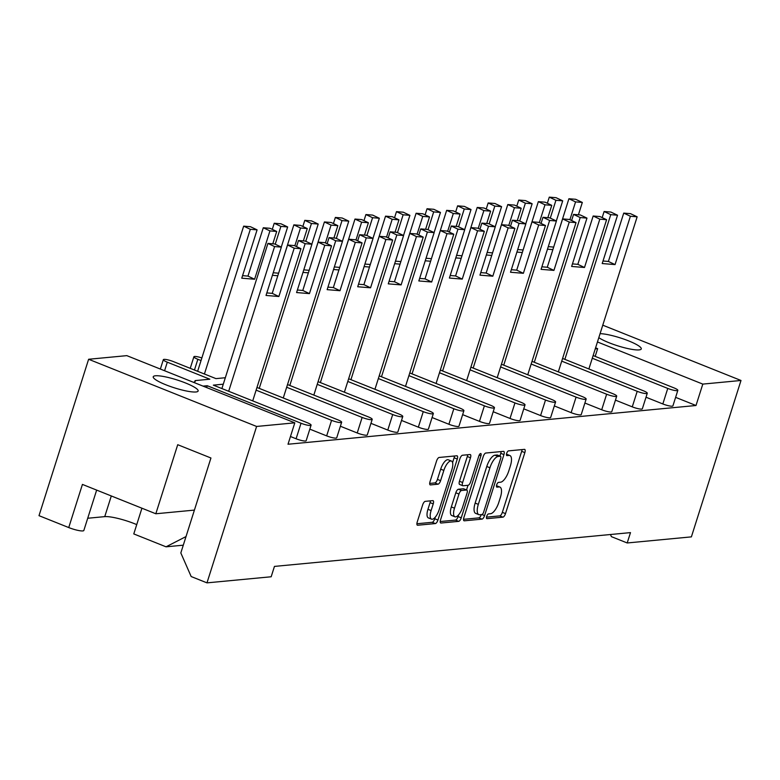<?xml version="1.0" encoding="UTF-8"?>
<svg xmlns="http://www.w3.org/2000/svg" width="780" height="780" viewBox="0 0 780 780"><rect width="100%" height="100%" fill="white"/><g stroke="black" fill="none" stroke-linecap="round" stroke-linejoin="round"><path stroke-width="1.17" d="M486.691 516.389A2.525 0.956 111.8 0 0 486.798 518.632A2.525 0.956 111.8 0 0 486.993 518.661L502.925 517.15A3.607 1.365 111.8 0 0 505.499 513.611L524.852 452.615A3.607 1.365 111.8 0 0 524.696 449.407A3.607 1.365 111.8 0 0 524.423 449.368L508.492 450.879A2.525 0.956 111.8 0 0 506.688 453.356A2.525 0.956 111.8 0 0 506.795 455.598A2.525 0.956 111.8 0 0 506.981 455.627L509.048 455.432A11.563 4.368 111.8 0 1 509.896 455.54A11.563 4.368 111.8 0 1 510.403 465.816L508.794 470.906A11.563 4.368 111.8 0 1 500.555 482.206L498.488 482.401A2.525 0.956 111.8 0 0 496.685 484.868A2.525 0.956 111.8 0 0 496.802 487.12A2.525 0.956 111.8 0 0 496.987 487.139L499.044 486.944A11.563 4.368 111.8 0 1 499.902 487.061A11.563 4.368 111.8 0 1 500.409 497.338L498.8 502.417A11.563 4.368 111.8 0 1 490.552 513.718L488.494 513.913A2.525 0.956 111.8 0 0 486.691 516.389M602.774 325.182L741 380.474L691.382 536.874L627.208 542.968L630.493 532.613L274.453 566.407L271.167 576.771L206.983 582.865L191.168 576.537L180.823 552.942L210.941 457.997L177.723 444.707L155.825 513.767L82.427 484.409L68.737 527.563A11.037 1.95 17.6 0 0 82.816 530.926A11.037 1.95 17.6 0 0 83.84 530.468L96.652 490.094M598.816 337.672A23.556 4.163 17.6 0 0 619.086 346.252A23.556 4.163 17.6 0 0 639.064 349.908A23.556 4.163 17.6 0 0 641.267 348.933A23.556 4.163 17.6 0 0 625.911 339.846A23.556 4.163 17.6 0 0 600.083 333.665M195.926 391.979A23.556 4.163 17.6 0 0 198.13 391.004A23.556 4.163 17.6 0 0 181.301 381.381A23.556 4.163 17.6 0 0 155.434 375.784A23.556 4.163 17.6 0 0 153.231 376.76A23.556 4.163 17.6 0 0 170.05 386.373A23.556 4.163 17.6 0 0 195.926 391.979M136.724 524.608A23.556 4.163 17.6 0 0 104.744 516.633L87.721 518.251M194.717 381.849L195.107 380.601A23.556 4.163 17.6 0 1 195.195 381.313A23.556 4.163 17.6 0 1 193.352 382.249M425.236 501.355A3.607 1.365 111.8 0 0 422.662 504.884L417.232 521.995A3.607 1.365 111.8 0 0 417.388 525.203A3.607 1.365 111.8 0 0 417.651 525.242L435.357 523.565A3.607 1.365 111.8 0 0 437.931 520.026L457.275 459.03A3.607 1.365 111.8 0 0 457.119 455.822A3.607 1.365 111.8 0 0 456.856 455.783L439.159 457.46A3.607 1.365 111.8 0 0 436.576 460.99L430.024 481.669A3.607 1.365 111.8 0 0 430.18 484.877A3.607 1.365 111.8 0 0 430.443 484.916L438.019 484.195A3.607 1.365 111.8 0 0 440.593 480.665L443.849 470.408A9.662 3.647 111.8 0 1 451.454 461.058A9.662 3.647 111.8 0 1 451.873 469.648L439.13 509.808A9.662 3.647 111.8 0 1 431.535 519.158A9.662 3.647 111.8 0 1 431.106 510.568L433.231 503.88A3.607 1.365 111.8 0 0 433.075 500.662A3.607 1.365 111.8 0 0 432.812 500.633L425.236 501.355M294.801 422.828L256.601 426.455L88.618 359.268L126.818 355.641L294.801 422.828L288.015 444.239L696.004 405.502L702.8 384.101L597.451 341.962M206.983 582.865L256.601 426.455M741 380.474L702.8 384.101M463.876 517.569A3.607 1.365 111.8 0 0 464.032 520.777A3.607 1.365 111.8 0 0 464.305 520.816L482.001 519.129A3.607 1.365 111.8 0 0 484.575 515.6L503.929 454.603A3.607 1.365 111.8 0 0 503.773 451.386A3.607 1.365 111.8 0 0 503.5 451.357L485.803 453.034A3.607 1.365 111.8 0 0 483.229 456.563L463.876 517.569M458.679 521.352L440.983 523.029A3.607 1.365 111.8 0 1 440.71 522.99A3.607 1.365 111.8 0 1 440.554 519.782L459.907 458.776A3.607 1.365 111.8 0 1 462.481 455.247L470.057 454.526A3.607 1.365 111.8 0 1 470.32 454.565A3.607 1.365 111.8 0 1 470.476 457.772L462.628 482.518A3.607 1.365 111.8 0 0 462.793 485.726A3.607 1.365 111.8 0 0 463.057 485.764L468.078 485.287A3.607 1.365 111.8 0 0 470.652 481.757L478.822 455.998A2.525 0.956 111.8 0 1 480.811 453.55A2.525 0.956 111.8 0 1 480.928 455.803L461.253 517.813A3.607 1.365 111.8 0 1 458.679 521.352L455.51 520.084L440.212 521.537M627.208 542.968L611.393 536.64L610.457 534.514M225.332 377.735L215.963 378.622L173.413 361.608A7.361 1.297 17.6 0 0 164.024 359.365A7.361 1.297 17.6 0 0 163.342 359.668A7.361 1.297 17.6 0 0 167.3 362.183L209.849 379.207L195.107 380.601M223.275 384.189L213.33 385.135L307.135 422.653A7.361 1.297 17.6 0 1 311.093 425.168L306.16 440.71A7.361 1.297 -162.4 0 1 305.477 441.012A7.361 1.297 -162.4 0 1 296.088 438.769L301.022 423.238A7.361 1.297 17.6 0 0 310.401 425.48A7.361 1.297 17.6 0 0 311.093 425.168M203.014 386.119L207.226 385.72L206.632 387.562M290.462 436.517L296.088 438.769M696.004 405.502L675.617 397.351M677.83 390.361L672.906 405.892A7.361 1.297 -162.4 0 1 672.214 406.195A7.361 1.297 -162.4 0 1 662.834 403.962L667.758 388.421A7.361 1.297 17.6 0 0 677.147 390.663A7.361 1.297 17.6 0 0 677.83 390.361A7.361 1.297 17.6 0 0 673.871 387.835L593.141 355.553M646.006 397.225L662.834 403.962M647.273 393.256L642.34 408.798A7.361 1.297 -162.4 0 1 641.657 409.1A7.361 1.297 -162.4 0 1 632.268 406.858L637.201 391.326A7.361 1.297 17.6 0 0 646.581 393.559A7.361 1.297 17.6 0 0 647.273 393.256A7.361 1.297 17.6 0 0 643.315 390.741L562.585 358.449M615.449 400.13L632.268 406.858M616.707 396.162L611.783 411.694A7.361 1.297 -162.4 0 1 611.091 411.996A7.361 1.297 -162.4 0 1 601.712 409.763L606.635 394.222A7.361 1.297 17.6 0 0 616.024 396.464A7.361 1.297 17.6 0 0 616.707 396.162A7.361 1.297 17.6 0 0 612.749 393.647L532.018 361.354M584.883 403.036L601.712 409.763M586.15 399.058L581.217 414.599A7.361 1.297 -162.4 0 1 580.534 414.901A7.361 1.297 -162.4 0 1 571.145 412.659L576.079 397.127A7.361 1.297 17.6 0 0 585.458 399.37A7.361 1.297 17.6 0 0 586.15 399.058A7.361 1.297 17.6 0 0 582.192 396.542L501.462 364.25M554.326 405.931L571.145 412.659M555.584 401.963L550.66 417.495A7.361 1.297 -162.4 0 1 549.968 417.807A7.361 1.297 -162.4 0 1 540.589 415.565L545.512 400.023A7.361 1.297 17.6 0 0 554.902 402.265A7.361 1.297 17.6 0 0 555.584 401.963A7.361 1.297 17.6 0 0 551.626 399.448L470.896 367.156M523.76 408.837L540.589 415.565M525.028 404.859L520.094 420.401A7.361 1.297 -162.4 0 1 519.412 420.703A7.361 1.297 -162.4 0 1 510.023 418.46L514.956 402.928A7.361 1.297 17.6 0 0 524.335 405.171A7.361 1.297 17.6 0 0 525.028 404.859A7.361 1.297 17.6 0 0 521.069 402.344L440.339 370.061M493.204 411.733L510.023 418.46M494.462 407.764L489.538 423.296A7.361 1.297 -162.4 0 1 488.845 423.608A7.361 1.297 -162.4 0 1 479.466 421.366L484.39 405.824A7.361 1.297 17.6 0 0 493.769 408.067A7.361 1.297 17.6 0 0 494.462 407.764A7.361 1.297 17.6 0 0 490.503 405.249L409.773 372.957M462.637 414.638L479.466 421.366M463.905 410.66L458.971 426.202A7.361 1.297 -162.4 0 1 458.279 426.504A7.361 1.297 -162.4 0 1 448.9 424.271L453.833 408.73A7.361 1.297 17.6 0 0 463.213 410.972A7.361 1.297 17.6 0 0 463.905 410.66A7.361 1.297 17.6 0 0 459.937 408.145L379.216 375.863M432.081 417.534L448.9 424.271M433.339 413.566L428.415 429.107A7.361 1.297 -162.4 0 1 427.723 429.409A7.361 1.297 -162.4 0 1 418.343 427.167L423.267 411.635A7.361 1.297 17.6 0 0 432.647 413.868A7.361 1.297 17.6 0 0 433.339 413.566A7.361 1.297 17.6 0 0 429.38 411.05L348.65 378.758M401.515 420.44L418.343 427.167M402.782 416.471L397.849 432.003A7.361 1.297 -162.4 0 1 397.156 432.305A7.361 1.297 -162.4 0 1 387.777 430.072L392.71 414.531A7.361 1.297 17.6 0 0 402.09 416.773A7.361 1.297 17.6 0 0 402.782 416.471A7.361 1.297 17.6 0 0 398.814 413.956L318.084 381.664M370.958 423.345L387.777 430.072M372.216 419.367L367.292 434.909A7.361 1.297 -162.4 0 1 366.6 435.211A7.361 1.297 -162.4 0 1 357.221 432.968L362.144 417.436A7.361 1.297 17.6 0 0 371.524 419.679A7.361 1.297 17.6 0 0 372.216 419.367A7.361 1.297 17.6 0 0 368.257 416.851L287.527 384.56M340.392 426.241L357.221 432.968M341.65 422.273L336.726 437.804A7.361 1.297 -162.4 0 1 336.034 438.116A7.361 1.297 -162.4 0 1 326.654 435.874L331.578 420.332A7.361 1.297 17.6 0 0 340.967 422.575A7.361 1.297 17.6 0 0 341.65 422.273A7.361 1.297 17.6 0 0 337.691 419.757L256.961 387.465M309.835 429.146L326.654 435.874M595.198 356.372L597.646 348.65L595.257 348.884M207.226 385.72L301.022 423.238M256.113 390.146L331.578 420.332M286.679 387.25L362.144 417.436M317.236 384.345L392.71 414.531M347.802 381.449L423.267 411.635M378.358 378.544L453.833 408.73M408.925 375.638L484.39 405.824M439.481 372.743L514.956 402.928M470.048 369.837L545.512 400.023M500.604 366.941L576.079 397.127M531.17 364.036L606.635 394.222M561.727 361.14L637.201 391.326M592.293 358.235L667.758 388.421M597.646 348.65L595.588 347.831M201.864 357.942A7.361 1.297 17.6 0 0 194.591 356.46A7.361 1.297 17.6 0 0 193.898 356.772A7.361 1.297 17.6 0 0 197.857 359.287L201.035 360.555M183.29 545.181L166.043 546.819L186.02 536.562M141.931 508.209L133.78 533.92L166.043 546.819M68.737 527.563L39 515.668L88.618 359.268M194.415 510.1L155.825 513.767M499.902 487.061L496.733 485.794A11.563 4.368 111.8 0 0 496.49 485.716M509.896 455.54L506.737 454.272A11.563 4.368 111.8 0 0 506.483 454.194M486.505 517.14L499.766 515.882A3.607 1.365 111.8 0 0 502.339 512.353L521.683 451.347A3.607 1.365 111.8 0 0 522.025 449.592M499.912 456.027L500.76 453.336A3.607 1.365 111.8 0 0 501.101 451.581M463.534 519.324L478.842 517.871A3.607 1.365 111.8 0 0 481.328 514.595M481.855 514.547A2.525 0.956 111.8 0 0 483.659 512.07L500.643 458.523A2.525 0.956 111.8 0 0 500.536 456.281A2.525 0.956 111.8 0 0 500.35 456.251L498.176 456.466A11.563 4.368 111.8 0 0 489.928 467.766L478.325 504.358A11.563 4.368 111.8 0 0 478.832 514.634A11.563 4.368 111.8 0 0 479.68 514.751L481.855 514.547M497.523 455.12A2.525 0.956 111.8 0 0 497.367 455.013A2.525 0.956 111.8 0 0 497.182 454.994L500.35 456.251M478.832 514.634L475.663 513.376A11.563 4.368 111.8 0 1 475.156 503.1L486.769 466.498A11.563 4.368 111.8 0 1 495.007 455.198L497.182 454.994M459.888 484.497A3.607 1.365 111.8 0 1 459.625 484.458A3.607 1.365 111.8 0 1 459.469 481.25L467.317 456.514A3.607 1.365 111.8 0 0 467.659 454.76M468 485.296L466.528 489.938M458.65 514.78L458.084 516.555L461.253 517.813M454.486 508.19A9.662 3.647 111.8 0 0 454.915 516.779A9.662 3.647 111.8 0 0 462.511 507.429L466.996 493.272A3.607 1.365 111.8 0 0 466.84 490.064A3.607 1.365 111.8 0 0 466.577 490.025L461.555 490.503A3.607 1.365 111.8 0 0 458.971 494.042L454.486 508.19L451.327 506.922A9.662 3.647 111.8 0 0 451.747 515.512L454.915 516.779M463.895 488.953A3.607 1.365 111.8 0 0 463.681 488.797A3.607 1.365 111.8 0 0 463.408 488.767L466.577 490.025M451.327 506.922L455.812 492.775A3.607 1.365 111.8 0 1 458.386 489.245L463.408 488.767M455.51 520.084A3.607 1.365 111.8 0 0 458.084 516.555M431.535 519.158L428.366 517.9A9.662 3.647 111.8 0 1 427.947 509.301L430.072 502.613A3.607 1.365 111.8 0 0 430.414 500.858M451.454 461.058L448.285 459.79A9.662 3.647 111.8 0 0 440.69 469.151L443.849 470.408M429.683 483.424L434.86 482.927A3.607 1.365 111.8 0 0 437.434 479.398L440.69 469.151M452.585 462.598L454.116 457.762A3.607 1.365 111.8 0 0 454.457 456.007M416.89 523.75L432.188 522.298A3.607 1.365 111.8 0 0 434.762 518.768L435.269 517.159M617.536 215.212L610.76 214.656L604.11 211.507L610.886 212.062L617.536 215.212L602.199 263.543L615.05 264.596L630.386 216.255L637.153 216.811L588.88 368.969M610.76 214.656L564.856 359.365M604.11 211.507L602.17 217.62M637.153 216.811L630.503 213.661L623.737 213.106L608.4 261.446L615.05 264.596M603.008 261.007L608.4 261.446M630.386 216.255L623.737 213.106M562.712 200.84L555.935 200.284L549.286 197.135L556.062 197.691L562.712 200.84L556.325 220.974M555.935 200.284L550.28 218.107M549.286 197.135L547.346 203.249M547.472 249.191L552.864 249.629M569.907 219.716L575.562 201.893L582.328 202.439L578.409 214.802M582.328 202.439L575.679 199.29L568.913 198.744L553.663 247.124M548.282 246.646L553.576 247.075M575.562 201.893L568.913 198.744M586.969 218.107L580.203 217.552L573.553 214.403L580.32 214.958L586.969 218.107L571.642 266.448L584.493 267.491L599.82 219.16L606.596 219.707L558.324 371.875M580.203 217.552L534.3 362.261M573.553 214.403L571.613 220.516M606.596 219.707L599.937 216.557L593.17 216.011L577.834 264.342L584.493 267.491M572.442 263.903L577.834 264.342M599.82 219.16L593.17 216.011M556.413 221.013L549.637 220.457L542.987 217.308L549.764 217.864L556.413 221.013L541.076 269.344L553.927 270.397L569.264 222.056L576.03 222.612L527.758 374.77M549.637 220.457L503.734 365.167M542.987 217.308L541.047 223.421M576.03 222.612L569.38 219.463L562.614 218.907L547.277 267.248L553.927 270.397M541.885 266.809L547.277 267.248M569.264 222.056L562.614 218.907M525.847 223.909L519.08 223.363L512.431 220.214L519.197 220.759L525.847 223.909L510.52 272.249L523.37 273.302L538.697 224.962L545.474 225.518L497.201 377.676M519.08 223.363L473.177 368.062M512.431 220.214L510.491 226.327M545.474 225.518L538.814 222.368L532.048 221.812L516.711 270.143L523.37 273.302M511.319 269.704L516.711 270.143M538.697 224.962L532.048 221.812M495.29 226.814L488.514 226.258L481.865 223.109L488.641 223.665L495.29 226.814L479.953 275.145L492.804 276.198L508.141 227.867L514.907 228.413L466.635 380.581M488.514 226.258L442.611 370.968M481.865 223.109L479.924 229.222M514.907 228.413L508.258 225.264L501.491 224.708L486.154 273.049L492.804 276.198M480.763 272.61L486.154 273.049M508.141 227.867L501.491 224.708M464.724 229.71L457.957 229.164L451.308 226.015L458.075 226.561L464.724 229.71L449.387 278.05L462.248 279.103L477.575 230.763L484.341 231.319L436.078 383.477M457.957 229.164L412.055 373.873M451.308 226.015L449.368 232.128M484.341 231.319L477.691 228.169L470.925 227.614L455.588 275.954L462.248 279.103M450.197 275.506L455.588 275.954M477.575 230.763L470.925 227.614M434.168 232.615L427.391 232.06L420.742 228.91L427.508 229.466L434.168 232.615L418.831 280.956L431.681 281.999L447.018 233.668L453.784 234.214L405.512 386.383M427.391 232.06L381.488 376.769M420.742 228.91L418.802 235.024M453.784 234.214L447.135 231.065L440.369 230.519L425.032 278.85L431.681 281.999M419.64 278.411L425.032 278.85M447.018 233.668L440.369 230.519M403.601 235.521L396.835 234.965L390.185 231.816L396.952 232.372L403.601 235.521L388.264 283.852L401.115 284.905L416.452 236.564L423.218 237.12L374.956 389.279M396.835 234.965L350.932 379.675M390.185 231.816L388.245 237.929M423.218 237.12L416.569 233.971L409.802 233.415L394.465 281.755L401.115 284.905M389.074 281.317L394.465 281.755M416.452 236.564L409.802 233.415M373.045 238.417L366.269 237.861L359.619 234.712L366.385 235.268L373.045 238.417L357.708 286.757L370.558 287.8L385.895 239.47L392.662 240.016L344.389 392.184M366.269 237.861L320.365 382.57M359.619 234.712L357.679 240.825M392.662 240.016L386.012 236.867L379.236 236.32L363.909 284.651L370.558 287.8M358.517 284.212L363.909 284.651M385.895 239.47L379.236 236.32M532.145 203.746L525.379 203.19L518.729 200.041L525.496 200.596L532.145 203.746L525.759 223.87M525.379 203.19L519.724 221.013M518.729 200.041L516.789 206.154M516.906 252.086L522.308 252.525M539.341 222.612L544.996 204.789L551.762 205.345L547.843 217.708M551.762 205.345L545.113 202.195L538.346 201.64L523.097 250.019M517.715 249.551L523.01 249.98M544.996 204.789L538.346 201.64M501.589 206.641L494.812 206.095L488.163 202.946L494.93 203.492L501.589 206.641L495.202 226.775M494.812 206.095L489.157 223.909M488.163 202.946L486.223 209.059M486.349 254.992L491.741 255.431M508.784 225.518L514.439 207.695L521.206 208.25L517.286 220.603M521.206 208.25L514.556 205.101L507.79 204.545L492.541 252.925M487.159 252.447L492.453 252.876M514.439 207.695L507.79 204.545M471.023 209.547L464.256 208.991L457.606 205.842L464.373 206.398L471.023 209.547L464.636 229.671M464.256 208.991L458.601 226.814M457.606 205.842L455.666 211.955M455.783 257.887L461.185 258.326M478.218 228.413L483.873 210.59L490.639 211.146L486.72 223.509M490.639 211.146L483.99 207.997L477.223 207.441L461.974 255.82M456.592 255.352L461.887 255.781M483.873 210.59L477.223 207.441M440.466 212.443L433.69 211.897L427.04 208.748L433.807 209.293L440.466 212.443L434.08 232.576M433.69 211.897L428.035 229.72M427.04 208.748L425.1 214.861M425.227 260.793L430.619 261.232M447.661 231.319L453.316 213.496L460.083 214.051L456.163 226.405M460.083 214.051L453.433 210.902L446.657 210.346L431.418 258.726M426.036 258.248L431.33 258.687M453.316 213.496L446.657 210.346M409.9 215.348L403.133 214.793L396.484 211.643L403.25 212.199L409.9 215.348L403.514 235.472M403.133 214.793L397.478 232.615M396.484 211.643L394.543 217.756M394.66 263.689L400.062 264.137M417.095 234.214L422.75 216.401L429.517 216.947L425.597 229.31M429.517 216.947L422.867 213.798L416.101 213.252L400.852 261.622M395.47 261.154L400.764 261.583M422.75 216.401L416.101 213.252M379.334 218.254L372.567 217.698L365.918 214.549L372.684 215.105L379.334 218.254L372.957 238.378M372.567 217.698L366.912 235.521M365.918 214.549L363.977 220.662M364.104 266.594L369.496 267.033M386.539 237.12L392.194 219.297L398.96 219.853L395.041 232.216M398.96 219.853L392.311 216.703L385.534 216.148L370.295 264.527M364.913 264.049L370.207 264.488M392.194 219.297L385.534 216.148M348.777 221.149L342.01 220.594L335.361 217.445L342.127 218L348.777 221.149L342.391 241.283M342.01 220.594L336.356 238.417M335.361 217.445L333.421 223.558M333.538 269.5L338.939 269.939M355.973 240.025L361.627 222.202L368.394 222.749L364.474 235.111M368.394 222.749L361.744 219.599L354.978 219.053L339.729 267.433M334.347 266.955L339.641 267.384M361.627 222.202L354.978 219.053M342.478 241.322L335.712 240.766L329.062 237.617L335.829 238.173L342.478 241.322L327.142 289.653L339.992 290.706L355.329 242.365L362.096 242.921L313.833 395.08M335.712 240.766L289.809 385.476M329.062 237.617L327.122 243.73M362.096 242.921L355.446 239.772L348.68 239.216L333.343 287.557L339.992 290.706M327.951 287.118L333.343 287.557M355.329 242.365L348.68 239.216M311.922 244.218L305.146 243.672L298.496 240.523L305.263 241.069L311.922 244.218L296.585 292.558L309.436 293.611L324.773 245.271L331.539 245.827L283.267 397.985M305.146 243.672L259.243 388.372M298.496 240.523L296.556 246.636M331.539 245.827L324.889 242.678L318.113 242.122L302.786 290.452L309.436 293.611M297.394 290.014L302.786 290.452M324.773 245.271L318.113 242.122M281.356 247.124L274.589 246.568L267.94 243.418L274.706 243.974L281.356 247.124L266.019 295.454L278.869 296.507L294.206 248.176L300.973 248.722L252.71 400.891M274.589 246.568L228.686 391.277M267.94 243.418L221.891 388.557M300.973 248.722L294.323 245.573L287.557 245.018L272.22 293.358L278.869 296.507M266.828 292.919L272.22 293.358M294.206 248.176L287.557 245.018M318.211 224.055L311.444 223.499L304.795 220.35L311.561 220.906L318.211 224.055L311.834 244.179M311.444 223.499L305.789 241.322M304.795 220.35L302.854 226.463M302.981 272.395L308.373 272.834M325.416 242.921L331.061 225.098L337.837 225.654L333.918 238.017M337.837 225.654L331.188 222.505L324.412 221.949L309.173 270.328M303.781 269.86L309.085 270.29M331.061 225.098L324.412 221.949M287.654 226.951L280.888 226.405L274.228 223.255L281.005 223.801L287.654 226.951L281.268 247.084M280.888 226.405L275.233 244.218M274.228 223.255L272.298 229.369M272.415 275.301L277.817 275.74M294.85 245.827L300.505 228.004L307.271 228.559L303.352 240.913M307.271 228.559L300.622 225.41L293.855 224.855L278.606 273.234M273.224 272.756L278.519 273.185M300.505 228.004L293.855 224.855M257.088 229.856L250.322 229.3L243.672 226.151L250.439 226.707L257.088 229.856L241.761 278.187L254.611 279.24L269.939 230.899L276.715 231.455L272.795 243.818M250.322 229.3L204.418 374.01M243.672 226.151L197.632 371.29M276.715 231.455L270.065 228.306L263.289 227.75L247.962 276.091L254.611 279.24M242.56 275.652L247.962 276.091M269.939 230.899L263.289 227.75M111.306 495.953L104.744 516.633M197.857 359.287L194.454 370.022M167.3 362.183L164.58 370.744M496.46 485.911L499.044 486.944M506.464 454.399L509.048 455.432M521.683 451.347L524.852 452.615M502.339 512.353L505.499 513.611M499.766 515.882L502.925 517.15M500.76 453.336L503.929 454.603M481.913 514.537L484.575 515.6M478.842 517.871L482.001 519.129M463.817 520.621L464.305 520.816M495.007 455.198L498.176 456.466M486.769 466.498L489.928 467.766M475.156 503.1L478.325 504.358M440.495 522.834L440.983 523.029M467.317 456.514L470.476 457.772M459.469 481.25L462.628 482.518M479.183 455.101L480.928 455.803M458.386 489.245L461.555 490.503M455.812 492.775L458.971 494.042M430.072 502.613L433.231 503.88M427.947 509.301L431.106 510.568M437.434 479.398L440.593 480.665M434.86 482.927L438.019 484.195M454.116 457.762L457.275 459.03M434.762 518.768L437.931 520.026M432.188 522.298L435.357 523.565M193.898 356.772L190.232 368.335M163.342 359.668L160.358 369.057M497.367 455.013L500.536 456.281M459.625 484.458L462.793 485.726M463.681 488.797L466.84 490.064"/></g></svg>
